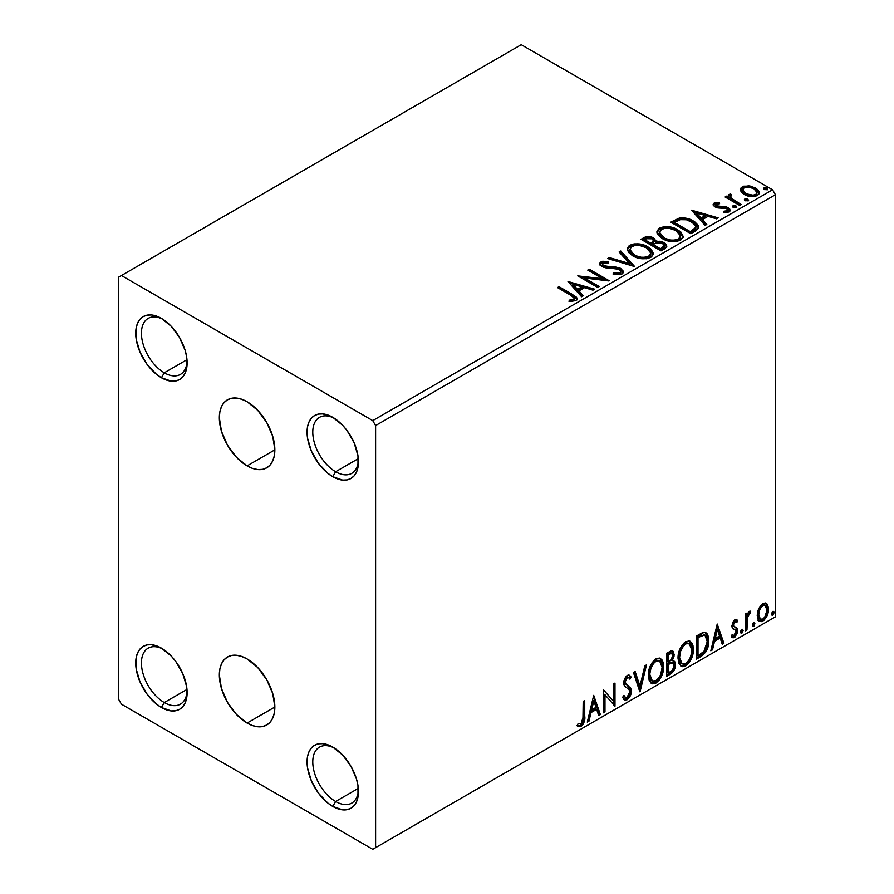 <?xml version="1.0" encoding="UTF-8"?>
<svg xmlns="http://www.w3.org/2000/svg" width="894" height="894" viewBox="0 0 894 894"><rect width="100%" height="100%" fill="white"/><g stroke="black" fill="none" stroke-linecap="round" stroke-linejoin="round"><path stroke-width="1.34" d="M247.102 465.863A39.258 22.663 60 0 1 221.455 431.266A39.258 22.663 60 0 1 227.467 399.808A39.258 22.663 60 0 1 247.102 401.752L257.718 410.324L266.725 422.471L272.737 436.35L274.86 449.838L247.102 465.863L236.474 457.292L227.467 445.145L221.455 431.266L219.343 417.777L219.868 411.832L221.455 406.736L224.014 402.68L227.467 399.808L231.68 398.255L236.474 398.065L241.682 399.249L247.102 401.752A39.258 22.663 60 0 1 272.737 436.35A39.258 22.663 60 0 1 266.725 467.808L262.523 469.361L257.718 469.551L252.51 468.367L247.102 465.863L274.86 449.838L274.324 455.784L272.737 460.879L270.178 464.936L266.725 467.808A39.258 22.663 60 0 1 247.102 465.863M247.102 723.067A39.258 22.663 60 0 1 221.455 688.481A39.258 22.663 60 0 1 227.467 657.023A39.258 22.663 60 0 1 247.102 658.967L257.718 667.539L266.725 679.686L272.737 693.554L274.86 707.042L247.102 723.067L236.474 714.496L227.467 702.349L221.455 688.481L219.343 674.992L219.868 669.047L221.455 663.951L224.014 659.884L227.467 657.023L231.68 655.458L236.474 655.268L241.682 656.453L247.102 658.967A39.258 22.663 60 0 1 272.737 693.554A39.258 22.663 60 0 1 266.725 725.012L262.523 726.576L257.718 726.766L252.51 725.582L247.102 723.067L274.86 707.042L274.324 712.987L272.737 718.094L270.178 722.151L266.725 725.012A39.258 22.663 60 0 1 247.102 723.067M335.63 471.73A32.307 18.651 -120 0 0 358.427 460.119A32.307 18.651 60 0 1 351.778 473.328A32.307 18.651 60 0 1 335.63 471.73L358.326 458.622L335.63 471.73A32.307 18.651 60 0 1 314.52 443.256A32.307 18.651 60 0 1 319.471 417.364A32.307 18.651 60 0 1 334.244 418.213A32.307 18.651 -120 0 0 312.788 432.964A32.307 18.651 -120 0 0 335.63 471.73L332.769 476.681L335.63 471.73M332.769 417.319L332.769 417.319A36.352 20.987 60 0 1 358.472 461.84A36.352 20.987 60 0 1 332.769 476.681L327.752 473.205L318.487 463.427L311.403 451.146L307.558 438.239L307.558 426.65L309.022 421.934L311.403 418.168L314.599 415.52L318.487 414.078L322.935 413.9L332.769 417.319L342.603 425.253L347.051 430.562L354.136 442.843L357.98 455.761L357.98 467.338L356.516 472.066L354.136 475.82L350.94 478.48L347.051 479.922L342.603 480.1L332.769 476.681A36.352 20.987 60 0 1 307.067 432.16A36.352 20.987 60 0 1 332.769 417.319L332.769 417.319M164.284 372.809A32.307 18.651 -120 0 0 187.081 361.187A32.307 18.651 60 0 1 180.432 374.407A32.307 18.651 60 0 1 164.284 372.809L186.98 359.701L164.284 372.809A32.307 18.651 60 0 1 143.174 344.335A32.307 18.651 60 0 1 148.125 318.443A32.307 18.651 60 0 1 162.898 319.292A32.307 18.651 -120 0 0 141.442 334.043A32.307 18.651 -120 0 0 164.284 372.809L161.423 377.749L164.284 372.809M161.423 318.398L161.423 318.398A36.352 20.987 60 0 1 187.125 362.908A36.352 20.987 60 0 1 161.423 377.749L156.405 374.284L147.141 364.506L140.056 352.225L136.212 339.307L136.212 327.729L137.676 323.002L140.056 319.247L143.252 316.599L147.141 315.146L151.589 314.979L156.405 316.074L161.423 318.398L171.257 326.332L179.593 337.574L185.17 350.426L186.634 356.84L186.634 368.417L185.17 373.133L182.789 376.899L179.593 379.548L175.705 380.989L171.257 381.168L161.423 377.749A36.352 20.987 60 0 1 135.72 333.238A36.352 20.987 60 0 1 161.423 318.398L161.423 318.398M164.284 702.561A32.307 18.651 -120 0 0 187.081 690.95A32.307 18.651 60 0 1 180.432 704.159A32.307 18.651 60 0 1 164.284 702.561L186.98 689.453L164.284 702.561A32.307 18.651 60 0 1 143.174 674.087A32.307 18.651 60 0 1 148.125 648.195A32.307 18.651 60 0 1 162.898 649.044A32.307 18.651 -120 0 0 141.442 663.795A32.307 18.651 -120 0 0 164.284 702.561L161.423 707.512L164.284 702.561M161.423 648.15L161.423 648.15A36.352 20.987 60 0 1 187.125 692.671A36.352 20.987 60 0 1 161.423 707.512L156.405 704.036L147.141 694.258L140.056 681.977L136.212 669.07L136.212 657.481L137.676 652.765L140.056 648.999L143.252 646.351L147.141 644.909L151.589 644.73L161.423 648.15L171.257 656.084L175.705 661.392L182.789 673.674L186.634 686.592L186.634 698.169L185.17 702.896L182.789 706.651L179.593 709.311L175.705 710.752L171.257 710.931L161.423 707.512A36.352 20.987 60 0 1 135.72 662.99A36.352 20.987 60 0 1 161.423 648.15L161.423 648.15M335.63 801.482A32.307 18.651 -120 0 0 358.427 789.871A32.307 18.651 60 0 1 351.778 803.091A32.307 18.651 60 0 1 335.63 801.482L358.326 788.374L335.63 801.482A32.307 18.651 60 0 1 314.52 773.019A32.307 18.651 60 0 1 319.471 747.127A32.307 18.651 60 0 1 334.244 747.976A32.307 18.651 -120 0 0 312.788 762.716A32.307 18.651 -120 0 0 335.63 801.482L332.769 806.433L335.63 801.482M332.769 747.071L332.769 747.071A36.352 20.987 60 0 1 358.472 791.592A36.352 20.987 60 0 1 332.769 806.433L327.752 802.968L318.487 793.19L311.403 780.909L307.558 767.991L307.558 756.413L309.022 751.686L311.403 747.932L314.599 745.272L318.487 743.83L322.935 743.652L332.769 747.071L342.603 755.017L350.94 766.259L356.516 779.11L357.98 785.513L357.98 797.102L356.516 801.817L354.136 805.583L350.94 808.232L347.051 809.673L342.603 809.852L332.769 806.433A36.352 20.987 60 0 1 307.067 761.911A36.352 20.987 60 0 1 332.769 747.071L332.769 747.071M118.589 277.174L118.589 699.264L121.439 704.204L372.753 849.3L775.411 616.826L375.603 847.646L375.603 425.566L775.411 194.736L775.411 616.826L775.411 194.736L772.561 189.796L372.753 420.616L121.439 275.531L521.247 44.7L772.561 189.796L521.247 44.7L118.589 277.174L118.589 699.264L121.439 704.204L372.753 849.3L375.603 847.646L375.603 425.566L372.753 420.616L121.439 275.531L118.589 277.174M740.556 190.601L741.886 192.691L745.618 195.16L754.234 196.568L757.408 195.54L759.185 193.707L759.095 191.595L757.777 189.617L750.692 186.108L743.685 186.187L741.204 187.617L740.366 189.584L744.244 194.456C748.345 196.87 752.737 197.228 757.408 195.54L759.352 192.802L755.519 187.941L748.826 185.807L742.277 186.812L740.556 190.601L740.366 189.573M739.718 205.452L741.249 204.57L730.823 197.987L730.085 196.378L731.549 195.373L730.733 194.054L728.386 195.104L728.8 197.373L726.643 196.132L725.112 197.015L739.718 205.452L741.249 204.57L731.571 198.703L730.61 195.618L731.549 195.373L730.733 194.054L729.068 194.445L728.219 195.752L728.8 197.373L726.643 196.132L725.112 197.015L739.718 205.452M716.083 205.318L716.563 207.319L716.083 204L719.592 203.754L719.245 202.513L719.245 203.72L719.245 202.513L713.613 203.452L713.244 205.05L714.462 206.514L717.848 207.944L724.609 207.911L727.303 209.073L727.437 210.705L723.425 211.308L723.894 212.593L727.928 212.381L730.063 210.872L729.795 209.095L726.788 207.006L716.25 205.788L715.792 204.223L719.592 203.754L719.245 202.513L714.44 202.893L714.194 204.346L716.82 203.743M695.409 231.032L698.56 227.992L698.035 225.165L694.996 222.058L689.028 219.019L683.15 217.834L679.284 218.091L670.779 222.17L690.76 233.714L695.409 231.032L698.672 227.188L693.319 220.986C689.453 218.482 684.77 217.521 679.284 218.091L670.779 222.17L690.76 233.714L695.409 231.032M648.686 237.782L643.87 239.022C647.066 237.357 650.251 237.424 653.436 239.223L653.436 237.905C650.251 236.105 647.066 236.038 643.87 237.703L643.87 239.022L642.183 239.994L643.87 239.022L643.87 237.703L641.043 239.335L661.035 250.879L666.768 246.755L666.432 244.677L664.074 242.576L660.241 241.246L655.805 241.447L654.531 238.653L650.005 236.642L646.027 236.742L641.043 239.335L661.035 250.879L665.035 248.577L666.879 246.118L664.074 242.576L655.872 240.922M634.125 266.412L620.794 251.024L619.129 251.996L629.432 263.551L609.406 257.606L607.73 258.578L634.382 266.267L620.794 251.024L619.129 251.996L629.432 263.551L609.406 257.606L607.73 258.578L634.125 266.412M599.271 286.538L584.397 277.956L609.261 280.772L589.28 269.228L587.738 270.111L602.645 278.727L577.747 275.888L597.728 287.432L599.271 286.538L584.397 277.956L608.915 280.973L589.28 269.228L587.738 270.111L602.645 278.727L577.747 275.888L597.728 287.432L599.271 286.538M570.797 295.255L573.702 297.132L574.462 298.663L573.21 299.713L569.042 300.149L569.802 301.479L575.881 300.63L577.222 299.032L576.563 297.266L559.029 286.683L557.498 287.577L570.797 295.255L574.484 298.44L572.518 299.881L569.042 300.149L569.802 301.479L575.881 300.63L577.245 298.797L572.529 294.484L559.029 286.683L557.498 287.577L570.797 295.255M568.003 281.509L581.592 296.752L583.257 295.78L578.91 290.896L584.52 287.656L592.979 290.17L594.655 289.198L568.003 281.509L581.592 296.752L583.257 295.78L578.91 290.896L584.52 287.656L592.979 290.17L594.655 289.198L568.003 281.509M621.956 274.033L623.263 272.692L623.286 271.161L620.28 268.211L614.938 266.837L606.143 266.501L602.813 265.082L602.869 263.171L608.322 262.97L608.289 261.562L602.668 261.26L599.941 262.992L600.734 265.54L603.908 267.384L619.207 269.34L620.782 271.072L620.078 272.726L618.302 273.352L613.329 272.793L613.094 274.1L619.955 274.726L621.956 274.033L623.409 271.944L620.771 268.468L603.595 265.652L602.332 264.065L603.081 263.037L608.322 262.97L608.289 261.562L601.047 261.841L599.796 263.708L602.143 266.591L605.976 267.898L616.737 268.502L619.207 269.34L620.827 271.43L619.799 272.916L613.329 272.793L613.094 274.1L621.956 274.033M632.673 255.818L638.942 258.254L646.407 258.757L651.648 256.824L653.335 253.36L651.1 249.18L646.049 245.895L639.199 243.961L634.103 243.894L629.242 245.582L627.208 248.722L628.527 252.387L632.673 255.818C638.294 259.137 644.339 259.662 650.81 257.371L653.358 253.684L647.96 246.878C642.294 243.492 636.193 242.967 629.678 245.314L627.197 249.024L632.673 255.818M662.409 238.653L668.667 241.089L676.143 241.592L681.373 239.659L683.072 236.195L680.837 232.015L676.758 229.21L671.372 227.232L663.829 226.73L658.967 228.417L656.934 231.557L658.263 235.223L662.409 238.653C668.03 241.972 674.065 242.497 680.535 240.207L683.083 236.519L677.686 229.713C672.02 226.327 665.929 225.802 659.403 228.149L656.922 231.859L662.409 238.653M691.531 210.191L705.12 225.433L706.785 224.461L702.438 219.578L708.048 216.337L716.519 218.851L718.184 217.879L691.531 210.191L705.12 225.433L706.785 224.461L702.438 219.578L708.048 216.337L716.519 218.851L718.184 217.879L691.531 210.191M732.979 207.117L733.046 205.754L733.75 207.609L736.779 207.263L735.997 205.966L733.762 205.519L732.655 206.156L733.438 207.453L736.388 207.676L736.824 207.05M744.769 200.312L744.836 198.949L745.54 200.804L748.569 200.457L747.786 199.161L745.551 198.714L744.445 199.351L745.227 200.647L748.177 200.871L748.613 200.245M763.99 189.215L764.057 187.841L764.761 189.707L767.79 189.36L767.007 188.064L764.772 187.617L763.666 188.254L764.448 189.55L767.398 189.774L767.834 189.148M765.588 603.07L766.996 603.998L762.861 603.606L758.704 608.803L757.296 614.022L757.542 618.436L759.207 621.196L761.565 621.621L764.146 620.134L767.119 615.653L768.315 611.485L768.415 607.596L766.996 603.998L765.242 603.003L762.861 603.606L758.704 608.803L757.218 615.642L759.509 621.397L762.861 621.073C766.65 617.877 768.527 613.899 768.494 609.138L766.192 603.327M745.428 630.84L746.959 629.957L747.451 617.061L750.804 611.15L748.725 612.032L746.959 615.564L746.959 613.083L745.428 613.966L745.428 630.84L746.959 629.957L747.205 618.357L750.804 611.15L749.641 611.239L746.959 615.564L746.959 613.083L745.428 613.966L745.428 630.84M735.505 621.621L733.728 621.185L736.835 622.481L737.74 620.514L736.31 619.587L737.74 620.514L734.767 619.833L733.493 620.961L731.873 626.593L732.7 628.717L735.84 630.281L736.086 632.695L734.32 635.478L732.208 634.919L731.337 636.986L733.08 637.88L734.868 637.21L737.55 632.494L737.237 628.381L734.063 626.616L733.382 624.973L734.533 622.09L735.494 621.665L736.835 622.481L737.74 620.514L736.477 619.643L734.767 619.833L731.84 625.945L732.331 628.259L735.84 630.281L736.198 631.678L734.32 635.478L732.208 634.919L731.337 636.986L731.996 637.612M701.119 656.419L706.003 651.726L708.406 644.999L708.339 636.55L707.221 633.924L704.874 632.382L701.924 633.019L696.471 636.014L696.471 659.101L701.119 656.419L699.98 655.76L696.471 657.783L699.98 655.76L701.119 656.419C706.45 652.497 709.009 647.278 708.774 640.752L705.981 632.773L704.26 632.36L696.471 636.014L696.471 659.101L701.119 656.419M666.745 676.266L673.439 671.372L675.462 664.678L674.702 661.571L672.31 660.599L674.076 656.051L673.562 651.726L671.483 650.731L666.745 653.179L666.745 676.266L670.746 673.953C673.864 671.595 675.439 668.5 675.462 664.678L673.998 660.901L672.31 660.599L674.177 654.609L672.802 650.899L666.745 653.179L666.745 676.266M639.836 691.8L646.496 664.868L644.831 665.84L639.97 686.156L635.109 671.45L633.433 672.422L640.093 691.654L646.496 664.868L644.831 665.84L639.97 686.156L635.109 671.45L633.433 672.422L639.836 691.8M604.981 711.926L604.981 694.75L614.983 706.159L614.983 683.072L613.44 683.955L613.44 701.175L603.439 689.732L603.439 712.809L604.981 711.926L603.439 711.49L604.981 711.926L604.981 694.75L614.983 706.159L614.983 683.072L613.44 683.955L613.44 701.175L603.439 689.732L603.439 712.809L604.981 711.926M577.3 725.839L581.078 726.319L579.938 725.66L582.944 721.67L583.592 715.457C584.207 719.29 582.989 722.698 579.938 725.66L581.078 726.319C584.128 723.358 585.346 719.949 584.732 716.116L583.592 715.457L583.592 701.187L583.592 715.457L584.732 716.116L584.732 700.527L583.201 701.421L582.922 720.989L581.066 723.961L578.083 723.604L577.3 725.839L578.943 726.71L581.078 726.319L583.145 724.296L584.341 721.458L584.732 700.527L583.201 701.421L583.201 716.776L581.066 723.961L578.083 723.604L577.3 725.839L578.072 726.364M593.705 695.353L587.302 722.14L588.967 721.167L591.023 712.585L596.644 709.344L598.701 715.558L600.366 714.585L593.705 695.353L587.302 722.14L588.967 721.167L591.023 712.585L596.644 709.344L598.701 715.558L600.366 714.585L593.705 695.353M628.627 677.663L626.102 677.104L628.627 677.663L629.924 679.183L631.119 677.06L629.532 675.249L627.264 675.383L623.688 682.837L624.481 685.899L629.342 689.911L629.845 691.889L627.052 697.409L625.465 697.465L623.911 695.376L622.671 697.264L624.56 699.901L627.163 699.711L629.7 696.974L631.119 693.342L630.806 688.224L625.956 684.078L625.23 681.854L626.795 678.077L628.571 677.63L629.924 679.183L631.119 677.06L628.571 674.992L626.348 676.076L623.889 680.859L623.889 684.536L624.794 686.279L629.085 689.542L629.834 692.291L629.13 694.94L627.052 697.409L625.062 697.152L623.911 695.376L622.671 697.264L623.554 698.929L624.861 700.036L627.163 699.711L626.012 699.052L624.023 699.477M648.295 675.484L649.312 680.949L652.609 683.854L656.006 683.061L659.403 679.909L662.432 673.931L663.571 668.623L663.247 662.588L661.817 659.582L659.325 658.018L654.989 659.459L651.704 663.259L649.189 669.148L648.295 675.484L651.458 683.429L656.006 683.061C661.214 678.546 663.773 673.026 663.672 666.488L660.521 658.453L655.883 658.856C650.709 663.415 648.184 668.958 648.295 675.484M678.021 658.319L679.038 663.795L682.346 666.689L685.732 665.896L689.129 662.745L692.157 656.766L693.297 651.458L692.973 645.423L691.554 642.417L689.05 640.853L684.715 642.294L681.429 646.094L678.915 651.983L678.021 658.319L681.183 666.265L685.732 665.896C690.939 661.381 693.498 655.861 693.398 649.323L690.246 641.289L685.62 641.691C680.446 646.25 677.909 651.793 678.021 658.319M717.234 624.034L710.831 650.81L712.507 649.849L714.552 641.266L720.173 638.025L722.229 644.239L723.894 643.267L717.234 624.034L710.831 650.81L712.507 649.849L714.552 641.266L720.173 638.025L722.229 644.239L723.894 643.267L717.234 624.034M740.556 632.024L741.282 633.343L742.389 632.706L742.802 629.454L741.551 629.577L740.634 631.32L741.841 633.209L743.115 630.538L741.841 629.365L740.556 632.024M752.346 625.219L753.072 626.538L754.178 625.901L754.592 622.649L753.34 622.76L752.413 624.515L753.631 626.403L754.905 623.733L753.631 622.548L752.346 625.219M771.567 614.122L772.293 615.441L773.399 614.804L773.813 611.552L772.561 611.664L771.645 613.418L772.852 615.307L774.126 612.636L772.852 611.451L771.567 614.122M576.932 725.704L579.938 725.66L577.457 725.95M593.448 696.437L599.226 713.926L600.366 714.585L599.226 713.926L598.332 714.451L599.226 713.926L593.448 696.437M595.493 708.685L596.644 709.344L595.493 708.685L589.884 711.926L591.023 712.585L589.884 711.926L587.827 720.508L588.967 721.167L587.66 720.609L589.884 711.926L595.493 708.685M592.688 700.192L590.543 709.177L591.683 709.836L590.543 709.177L592.688 700.192L593.828 700.851L595.985 707.355L591.683 709.836L593.828 700.851L592.688 700.192M603.439 689.866L613.44 701.175L603.439 689.866M613.832 683.731L613.832 705.4L613.832 683.731M613.988 705.578L614.983 706.159L613.988 705.578M603.841 694.09L604.981 694.75L603.841 694.09L603.841 711.266L603.841 694.09M623.498 696.013L625.465 697.465M629.979 676.4L629.063 678.021L629.979 676.4M625.23 681.854L627.242 677.764L626.102 677.104L624.09 681.194L625.23 681.854L624.09 681.194L625.018 683.642L626.158 684.301L625.23 681.854M628.057 685.497L625.018 683.642L628.057 685.497L626.918 684.838L631.376 691.028L628.057 685.497M627.163 699.711C629.946 697.398 631.354 694.504 631.376 691.028L630.236 690.369C630.214 693.845 628.806 696.739 626.012 699.052L627.163 699.711M623.721 699.376L626.962 698.359M627.811 697.432L629.979 692.682L629.979 688.391L628.739 686.234L624.817 683.418L624.09 681.194L625.23 677.853L627.42 676.97M629.979 688.391L629.667 687.564M624.772 696.985L623.274 695.688M634.327 671.897L638.819 685.497L639.97 686.156L638.819 685.497L634.327 671.897M644.987 665.739L639.21 689.911L644.987 665.739M659.94 658.185L662.532 665.829L663.672 666.488L662.532 665.829C662.633 672.366 660.074 677.887 654.866 682.401L656.006 683.061L654.866 682.401L650.91 683.038M651.279 683.15L655.76 681.809L659.616 677.093L662.108 670.198L662.096 661.906M652.106 680.669L650.15 679.395L648.709 674.735M659.638 660.968L654.81 660.532L659.638 660.968L662.13 667.371C662.231 672.646 660.174 677.093 655.95 680.725L652.363 680.982L649.837 674.579L648.686 673.92L648.876 671.316L650.128 666.689L652.721 662.331L655.537 660.174L658.632 660.387M648.686 673.92L649.837 674.579C649.737 669.338 651.782 664.879 655.95 661.191L654.81 660.532C650.642 664.22 648.597 668.678 648.686 673.92L651.223 680.323L652.363 680.982M672.165 650.687L673.037 653.95L674.177 654.609L673.037 653.95L672.187 658.096M671.863 653.346L670.724 652.687L668.734 653.078L669.874 653.737L668.734 653.078L667.147 654.006L668.287 654.665L671.863 653.346L672.646 655.537L671.159 659.962L672.31 660.599L671.17 659.951L668.287 662.063L667.147 661.404L667.147 654.006L670.835 652.765M673.361 660.666L674.322 664.019L675.462 664.678L674.322 664.019C674.299 667.84 672.724 670.936 669.606 673.294L670.746 673.953L669.606 673.294L666.745 674.948L671.126 672.143L673.674 667.863L674.277 663.124L673.204 660.498M672.02 658.476L673.037 653.95L671.908 650.419M672.981 652.877L672.78 651.894M672.869 663.002L670.366 662.175L671.506 662.834L670.366 662.175L667.919 663.314L669.058 663.974L667.147 663.773L668.287 664.432L671.506 662.834L672.869 663.002L673.92 665.572C673.785 668.489 672.489 670.623 670.042 671.997L668.287 673.014L667.147 672.355L667.147 663.773L670.634 662.141L672.444 663.158M672.646 655.537C672.567 658.275 671.372 660.297 669.07 661.605L668.287 662.063L668.287 654.665L667.147 654.006L667.147 661.404L668.287 662.063L668.287 654.665L671.606 653.257L672.646 655.537M668.287 673.014L668.287 664.432L667.147 663.773L667.147 672.355L668.287 673.014L668.287 664.432L672.534 662.856L673.785 664.331L673.584 667.717L671.919 670.634L668.287 673.014M689.665 641.02L692.258 648.664L693.398 649.323L692.258 648.664C692.358 655.201 689.799 660.722 684.592 665.237L685.732 665.896L684.592 665.237L680.636 665.885M681.004 665.996L685.497 664.644L689.341 659.928L691.833 653.033L691.833 644.742M681.831 663.504L679.887 662.231L678.758 659.85L679.205 651.391L683.117 644.462L685.966 642.797L688.358 643.233M689.363 643.803L684.547 643.367L689.363 643.803L691.867 650.206C691.967 655.481 689.9 659.928 685.687 663.56L682.1 663.829L679.563 657.414L678.423 656.755L680.949 663.169L682.1 663.829M679.563 657.414C679.462 652.173 681.507 647.714 685.687 644.026L684.547 643.367C680.368 647.055 678.322 651.514 678.423 656.755L679.563 657.414L680.647 651.123L683.586 645.826L686.402 643.669L689.509 643.892L691.52 647.1L691.788 651.927L690.414 657.459L688.425 661.001L685.687 663.56L682.982 664.164L681.027 662.89L679.563 657.414M705.4 632.505L707.635 640.093L708.774 640.752L707.635 640.093C707.869 646.619 705.31 651.838 699.98 655.76L701.79 654.553M702.718 653.771L705.947 648.854L707.433 643.244L707.199 635.891L705.288 632.416M701.231 634.617L697.879 636.26L699.019 636.919L697.879 636.26L696.873 636.841L698.013 637.5L703.444 635.008L705.053 635.321L707.243 641.635L703.779 651.927L698.013 655.85L696.873 655.19L698.013 655.85L698.013 637.5L696.873 636.841L696.873 655.19L696.873 636.841L700.125 635.075M705.053 635.321L704.126 634.807M716.977 625.118L722.754 642.607L723.894 643.267L722.754 642.607L721.86 643.132L722.754 642.607L716.977 625.118M719.033 637.366L720.173 638.025L719.033 637.366L713.412 640.607L714.552 641.266L713.412 640.607L711.356 649.189L712.507 649.849L711.199 649.29L713.412 640.607L719.033 637.366M716.217 628.873L714.071 637.858L715.211 638.517L714.071 637.858L716.217 628.873L717.357 629.532L719.514 636.036L715.211 638.517L717.357 629.532L716.217 628.873M737.74 620.514L736.868 619.821M736.6 619.855L735.773 621.654L736.6 619.855M734.991 621.196L736.835 622.481M733.382 624.973L734.868 621.844L733.728 621.185L732.242 624.314L733.382 624.973L732.242 624.314L732.611 625.632L733.75 626.292L733.382 624.973M735.728 627.286L733.75 626.292M736.332 627.554L735.293 627.141M737.74 630.706L737.237 628.381L736.086 627.722L736.6 630.046L737.74 630.706L736.6 630.046L733.348 636.785L734.499 637.444L737.74 630.706M731.337 636.986L734.499 637.444L731.493 637.176L734.086 636.26L735.807 633.734L736.6 630.046L735.706 627.253M734.287 629.275L735.84 630.281M734.689 629.622L732.689 628.706M733.203 629.085L734.197 629.488M732.521 628.638L734.343 629.309M732.521 635.042L731.94 634.952M732.611 625.632L732.611 622.615L733.549 621.296L734.879 621.14M742.612 629.298L741.841 629.365M741.919 629.32L743.115 630.538L741.975 629.879L740.701 632.55L741.841 633.209L740.612 632.583M741.081 633.265L741.841 633.209M740.556 632.617L741.908 629.264M745.819 613.742L745.819 614.904L746.959 615.564L745.819 614.904L745.819 613.742M748.021 612.96L749.351 611.44L748.937 612.703L750.077 613.362L748.133 612.882M746.602 615.363L746.065 617.698L747.205 618.357L746.065 617.698L745.819 623.621L746.959 624.28L745.819 623.621L745.819 629.298L746.959 629.957L745.428 629.521L745.819 623.621M745.831 622.19L746.702 615.083M754.402 622.492L753.631 622.548M753.709 622.515L754.905 623.733L753.765 623.073L752.491 625.744L753.631 626.403L752.402 625.778M752.871 626.459L753.631 626.403M752.346 625.811L753.698 622.459M766.996 603.998L765.856 603.338L767.354 608.479L768.494 609.138L767.354 608.479C767.387 613.239 765.51 617.218 761.722 620.414L762.861 621.073L761.722 620.414L758.961 620.984M758.067 620.537L761.062 620.738L764.549 617.687M765.208 616.603L767.354 608.479L767.007 605.54L765.487 602.981M759.889 618.749L757.844 616.201L758.146 610.479L760.749 605.763L762.683 604.646L764.258 605.026M765.163 605.529L761.71 605.026L765.163 605.529L766.951 610.032C767.03 613.563 765.655 616.558 762.85 619.006L760.425 619.173L758.749 614.77L757.609 614.111L759.274 618.514L760.425 619.173M758.749 614.77C758.682 611.228 760.056 608.199 762.85 605.685L761.71 605.026C758.917 607.54 757.542 610.568 757.609 614.111L758.749 614.77L759.721 609.876L761.498 606.825L763.822 605.305L765.409 605.685L766.728 607.92L766.94 610.613L764.683 617.285L762.85 619.006L761.017 619.408L759.285 617.754L758.749 614.77M773.623 611.395L772.852 611.451M772.93 611.418L774.126 612.636L772.986 611.977L771.712 614.647L772.852 615.307L771.623 614.681M772.092 615.363L772.852 615.307M771.567 614.714L772.919 611.351M595.985 707.355L591.683 709.836L593.828 700.851L595.985 707.355M662.13 667.371L660.688 674.612L658.688 678.166L655.235 681.083L652.173 680.87L650.173 677.674L649.849 673.73L650.921 668.287L653.246 663.784L656.319 660.99L659.247 660.778L661.336 662.935L662.13 667.371M698.013 637.5L704.427 635.075L706.45 636.986L707.243 641.635L706.528 646.809L704.684 650.787L698.013 655.85L698.013 637.5M719.514 636.036L715.211 638.517L717.357 629.532L719.514 636.036M372.753 420.616L772.561 189.796L775.411 194.736L375.603 425.566L372.753 420.616M375.603 847.646L775.411 616.826L375.603 847.646M577.222 299.825L574.406 296.931L558.638 288.237L559.029 286.683L559.029 288.002L572.529 295.802L572.529 294.484L572.529 295.802L577.111 299.434M574.473 299.613L573.21 301.032L569.042 301.468L572.518 301.2L572.518 299.881L572.518 301.2L573.814 300.775L574.484 298.44M569.333 282.996L593.147 290.069L569.333 282.996M578.91 292.215L578.91 290.896L578.91 292.215L582.486 296.227L578.91 292.215M572.953 285.544L577.513 290.651L581.815 288.17L581.815 286.851L581.815 288.17L577.513 290.651L577.513 289.332L577.513 290.651L572.953 285.544L572.953 284.225L581.815 286.851L577.513 289.332L572.953 284.225L572.953 285.544M580.15 277.274L602.645 280.046L602.645 278.727L602.645 280.046L580.15 277.274M588.878 270.77L589.28 269.228L589.28 270.547L606.903 280.716L588.878 270.77M584.397 279.274L584.397 277.956L584.397 279.274L598.131 287.197L584.397 279.274M619.799 274.234L613.329 274.156L613.329 272.793L613.329 274.112L619.799 274.234L620.827 271.43M599.919 264.367L601.047 261.841L601.047 263.16L608.289 262.881L608.289 261.562L608.289 262.959L602.668 262.579L600.667 263.406L599.796 264.97M602.332 264.065L603.595 266.982L603.595 265.652L603.595 266.982L607.104 267.932L607.104 266.613L607.104 267.932L610.993 267.988L610.993 266.669L610.993 267.988L620.771 269.787L620.771 268.468L620.771 269.787L623.308 272.569M623.286 272.48L621.654 270.368L618.659 268.87M617.486 268.558L605.204 267.63L602.813 266.401L602.433 264.982M600.355 263.685L599.941 264.311M620.816 272.893L620.078 274.045M609.239 259.025L609.406 257.606L609.406 258.925L629.432 264.87L629.432 263.551L629.432 264.87L609.239 259.025M619.9 252.868L620.794 252.343L620.794 251.024L620.794 252.343L633.053 266.099L620.794 252.343L619.9 252.868M627.253 249.705L629.678 246.632L629.678 245.314L629.678 246.632C636.193 244.285 642.294 244.811 647.96 248.197L647.96 246.878L647.96 248.197L653.302 254.332M631.734 245.727L628.18 247.817L627.208 250.041M653.335 254.678L652.24 251.817L648.832 248.733L643.937 246.364L639.165 245.269M636.696 245.09L633.097 245.381M650.519 253.125L650.72 253.773M650.787 254.634L649.927 256.589L647.088 258.243L639.199 258.21L632.84 255.36L630.739 253.326L629.823 250.566M629.812 249.471L629.812 250.789L634.204 256.243L634.204 254.924L634.204 256.243C638.685 258.902 643.512 259.338 648.709 257.539L648.709 256.22C643.512 258.02 638.685 257.584 634.204 254.924L629.812 249.471L631.79 246.453C637.042 244.643 641.914 245.079 646.418 247.761L650.798 253.091L648.709 256.22L648.709 257.539L650.798 254.41L650.798 253.091M655.805 241.447L653.436 237.905L653.436 239.223L655.805 242.766L655.805 241.447L655.805 242.766L664.074 243.894L664.074 242.576L664.074 243.894L666.768 246.755M666.79 246.811L665.035 244.52L662.309 243.079L655.805 242.766M666.432 245.995L665.84 245.224M657.995 242.442L656.889 242.565M655.816 241.782L654.006 239.592L649.983 237.96M664.276 246.99L660.521 250.13L653.089 245.839L653.089 244.52L656.554 242.788L662.532 243.459L664.276 245.682L662.286 247.794L662.286 249.113L664.276 247.001L664.276 245.682L660.521 248.811L660.521 250.13L662.286 249.113L662.286 247.794L660.521 248.811L653.089 244.52L653.089 245.839L660.521 250.13L660.521 248.811L653.089 244.52L656.554 242.788L659.727 242.542L662.901 243.693L664.276 245.671M663.661 248.163L663.013 248.655M653.536 242.766L652.508 243.771M651.827 244.196L651.827 242.877L651.044 244.654L651.827 244.196L651.044 244.654L644.63 240.955L644.63 239.637L646.228 238.709L651.927 238.821L653.659 240.955L651.827 242.877L651.827 244.196L653.659 242.274L653.659 240.955M651.044 243.336L644.63 239.637L644.63 240.955L651.044 244.654L651.044 243.336L644.63 239.637L648.284 237.983L651.927 238.821L653.648 240.877L651.044 243.336M656.978 232.541L659.403 229.467L659.403 228.149L659.403 229.467C665.929 227.121 672.02 227.646 677.686 231.032L677.686 229.713L677.686 231.032L683.027 237.167M661.459 228.562L657.906 230.652L656.934 232.876M683.072 237.513L681.966 234.653L678.557 231.568L673.674 229.199L668.891 228.115M666.421 227.925L662.823 228.216M680.256 235.96L680.446 236.608M680.513 237.469L679.652 239.424L676.814 241.078L668.935 241.045L662.566 238.195L660.465 236.161L659.548 233.401M659.537 232.306L659.537 233.625L663.94 239.078L663.94 237.759L663.94 239.078C668.41 241.749 673.238 242.173 678.434 240.374L678.434 239.056C673.238 240.855 668.41 240.419 663.94 237.759L659.537 232.306L661.515 229.289C666.768 227.478 671.651 227.914 676.143 230.596L680.524 235.927L678.434 239.056L678.434 240.374L680.524 237.245L680.524 235.927M698.035 226.484L692.615 221.913L685.083 219.343L678.49 219.611L671.919 222.829L673.797 221.746L673.797 220.427L673.797 221.746L679.284 219.41L679.284 218.091L679.284 219.41C684.77 218.84 689.453 219.801 693.319 222.304L693.319 220.986L693.319 222.304L698.594 227.847M695.945 227.892L695.364 229.534L692.928 231.401M691.911 232.004L691.911 230.686L690.257 231.647L690.257 232.965L691.911 232.004L695.51 229.345L695.51 228.026L690.257 232.965L674.367 223.791L690.257 232.965L690.257 231.647L674.367 222.472L674.367 223.791L674.367 222.472L680.356 219.656C684.804 219.075 688.615 219.812 691.777 221.868L695.945 226.64L695.51 229.345L695.945 226.64M692.861 211.677L716.675 218.751L692.861 211.677M702.438 220.896L702.438 219.578L702.438 220.896L706.014 224.908L702.438 220.896M696.482 214.225L701.041 219.332L705.344 216.851L705.344 215.532L705.344 216.851L701.041 219.332L701.041 218.013L701.041 219.332L696.482 214.225L696.482 212.906L705.344 215.532L701.041 218.013L696.482 212.906L696.482 214.225M715.591 206.033L716.083 204M718.262 206.548L716.563 206L716.563 207.319L718.262 207.866L718.262 206.548L718.262 207.866L721.302 207.855L721.302 206.536L718.262 206.548M725.302 206.592L721.302 206.536L721.302 207.855L725.302 207.911L725.302 206.592L725.302 207.911L728.062 208.928L728.062 207.609L725.302 206.592M725.436 212.716L727.068 212.291L727.068 210.973L723.425 211.308L723.894 212.593L729.035 211.912L730.186 210.302L728.062 207.609L728.062 208.928L730.04 210.917M713.3 205.195L714.194 203.027L713.144 204.514L715.099 206.927L717.848 207.944L726.599 208.537L727.727 210.045L727.068 212.291L727.649 211.71L725.336 212.716M717.927 203.743L714.708 204.1L713.256 205.285M727.682 211.04L727.727 210.045M730.074 210.995L726.062 208.09L716.932 207.497L715.792 205.542M729.336 209.878L728.755 209.375M733.046 205.754L733.046 207.073L735.997 207.296L735.997 205.966L733.046 205.754L732.611 206.391M736.388 207.676L735.997 205.966L736.455 207.62M736.5 207.665L732.924 207.162M735.349 206.995L734.577 206.838M726.252 197.675L726.643 196.132L726.643 197.451L728.8 198.691L728.8 197.373L728.8 198.691L726.252 197.675M728.353 196.49L729.068 194.445L729.068 195.764L730.733 195.373L730.733 194.054L730.823 195.518L729.236 195.674L728.252 196.803M730.085 197.82L730.61 195.618M730.61 196.937L731.571 200.021L731.571 198.703L731.571 200.021L736.343 203.05L736.343 201.731L736.343 203.05L740.109 205.229L731.828 200.222L730.085 197.708M744.836 198.949L744.836 200.267L747.786 200.48L747.786 199.161L744.836 198.949L744.4 199.585M748.177 200.871L747.786 199.161L748.244 200.815M748.289 200.859L744.713 200.357M747.138 200.189L746.367 200.032M743.696 187.505L740.444 190.221L742.277 188.131L742.277 186.812L742.277 188.131L748.826 187.125L748.826 185.807L748.826 187.125L755.519 189.26L755.519 187.941L755.519 189.26L759.263 193.45L757.777 190.936L754.067 188.522L749.775 187.259L745.127 187.159M756.905 193.249L756.425 195.183L755.084 196.088L750.479 196.49L744.87 194.3L743.238 192.623L742.836 190.578M742.769 189.785L742.769 191.104L745.786 194.892L745.786 193.573L745.786 194.892C748.814 196.714 752.077 197.026 755.609 195.82L755.609 194.501C752.077 195.708 748.814 195.395 745.786 193.573L742.769 189.785L744.076 187.841C747.652 186.678 750.96 187.014 753.988 188.835L756.972 192.478L755.609 195.82L756.972 192.478M764.057 187.841L764.057 189.17L767.007 189.383L767.007 188.064L764.057 187.841L763.621 188.489M767.398 189.774L767.007 188.064L767.465 189.718M767.51 189.763L763.934 189.26M766.359 189.092L765.588 188.936M581.815 286.851L577.513 289.332L572.953 284.225L581.815 286.851M646.418 247.761L649.882 250.678L650.743 253.661L649.055 256.008L645.177 257.304L641.143 257.237L635.712 255.706L631.667 253.069L629.845 249.951L631.13 246.912L635.366 245.392L639.433 245.425L646.418 247.761M676.143 230.596L679.608 233.513L680.468 236.497L678.781 238.843L674.903 240.14L670.869 240.073L665.449 238.542L661.392 235.904L659.571 232.786L660.856 229.747L665.102 228.227L669.159 228.261L676.143 230.596M674.367 222.472L680.356 219.656L686.57 219.779L693.967 223.377L695.487 225.132L695.845 227.311L690.257 231.647L674.367 222.472M705.344 215.532L701.041 218.013L696.482 212.906L705.344 215.532M753.988 188.835L756.972 192.322L756.056 194.199L753.206 195.238L746.289 193.842L743.551 191.752L742.78 189.941L743.618 188.153L746.512 187.137L750.58 187.483L753.988 188.835"/></g></svg>
